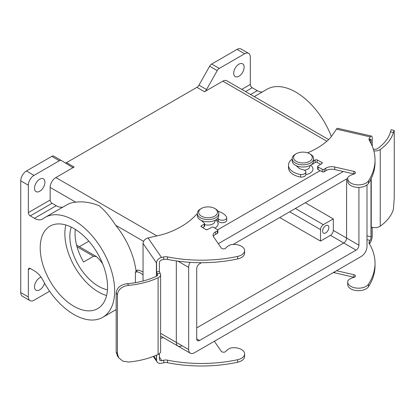 <?xml version="1.0" encoding="UTF-8"?>
<svg xmlns="http://www.w3.org/2000/svg" width="415" height="415" viewBox="0 0 415 415"><rect width="100%" height="100%" fill="white"/><g stroke="black" fill="none" stroke-linecap="round" stroke-linejoin="round"><path stroke-width="0.62" d="M190.008 262.342A8.051 4.648 120 0 0 188.654 267.374L188.654 349.529A8.051 4.648 120 0 0 190.319 353.212A8.051 4.648 120 0 0 194.345 352.812L361.299 256.423A8.051 4.648 120 0 0 366.99 246.567L366.99 184.96M343.33 171.504L218.3 243.688M201.483 262.705L199.563 263.816A4.026 2.324 120 0 0 196.715 268.744L196.715 338.848A4.026 2.324 120 0 0 197.55 340.689A4.026 2.324 120 0 0 199.563 340.492L356.08 250.126A4.026 2.324 120 0 0 358.928 245.198L358.928 187.398M347.739 178.263L233.137 244.435M188.654 349.529L176.323 342.406L176.323 260.921L176.323 342.406A8.051 4.648 120 0 0 177.988 346.094A8.051 4.648 120 0 0 182.014 345.695M320.141 170.653L217.652 229.822L320.141 170.653M196.715 327.897L343.75 243.008A4.026 2.324 120 0 0 346.592 238.075L346.592 178.927L346.592 238.075A4.026 2.324 120 0 1 343.75 243.008L196.715 327.897M305.793 174.606A10.064 5.81 0 0 0 310.482 165.217M65.373 163.007A4.026 2.324 120 0 0 66.545 162.618L196.928 87.342A4.026 2.324 120 0 0 198.977 85.153L209.632 66.229A4.026 2.324 -60 0 1 211.681 64.04L219.27 68.418A4.026 2.324 120 0 0 217.221 70.612L209.632 66.229M66.545 162.618L74.135 167.001L55.849 177.558A8.051 4.648 120 0 0 50.158 187.414L50.158 200.014A2.682 1.551 -120 0 0 52.051 203.298L56.248 205.721A16.097 9.296 -120 0 0 62.966 207.064M328.675 139.57L226.829 80.769A8.051 4.648 120 0 0 222.803 81.169L204.517 91.725L196.928 87.342M205.586 229.443A10.064 5.81 0 0 0 207.365 229.604M214.897 228.063A10.064 5.81 0 0 0 215.624 219.986M75.307 229.355A40.582 23.432 -120 0 0 83.565 262.021L93.525 256.273L96.42 256.579L99.73 259.852A40.582 23.432 60 0 0 102.557 263.572M107.444 289.779A40.582 23.432 60 0 1 98.537 286.272A40.582 23.432 60 0 1 71.261 227.098M305.331 202.753L333.312 218.907L323.352 224.66A4.026 2.324 120 0 0 320.51 229.588L320.51 241.089L330.47 235.336A4.026 2.324 120 0 0 333.312 230.408L333.312 218.907M39.721 179.202A7.377 4.259 120 0 0 34.902 185.702A7.377 4.259 120 0 0 36.032 191.616A7.377 4.259 120 0 0 43.409 187.357A7.377 4.259 120 0 0 43.409 178.834A7.377 4.259 120 0 0 39.721 179.202M74.135 167.001A4.026 2.324 -60 0 1 72.122 167.198A4.026 2.324 -60 0 1 72.086 167.178L61.43 160.553A4.026 2.324 120 0 0 61.394 160.532A4.026 2.324 120 0 0 59.381 160.73L34.03 175.369A8.051 4.648 120 0 0 28.339 185.225L28.339 212.61L50.158 200.014M52.051 203.298L30.238 215.893L34.429 218.316A16.097 9.296 60 0 0 42.475 219.115A16.097 9.296 60 0 0 43.035 218.741A57.685 33.304 60 0 1 45.028 217.419L66.846 204.823A57.685 33.304 60 0 1 75.727 202.183C82.938 201.223 90.75 202.411 99.164 205.741C104.85 210.571 110.343 217.066 115.65 225.226A57.685 33.304 60 0 1 135.996 270.819M238.926 64.19A7.377 4.259 120 0 0 234.107 70.69A7.377 4.259 120 0 0 235.238 76.604A7.377 4.259 120 0 0 242.619 72.345A7.377 4.259 120 0 0 242.619 63.827A7.377 4.259 120 0 0 238.926 64.19M241.758 89.391L250.312 84.453L250.312 57.073A8.051 4.648 120 0 0 248.642 53.385A8.051 4.648 120 0 0 244.622 53.784L219.27 68.418M198.977 85.153L206.566 89.536L217.221 70.612M206.566 89.536A4.026 2.324 -60 0 1 204.517 91.725M248.642 53.385L241.058 49.006A8.051 4.648 120 0 0 237.032 49.401L211.681 64.04M41.08 277.21A7.377 4.259 120 0 0 39.721 277.785A7.377 4.259 120 0 0 34.902 284.285A7.377 4.259 120 0 0 36.032 290.199A7.377 4.259 120 0 0 44.571 283.227M28.339 269.568A2.682 1.551 60 0 1 28.894 268.339A2.682 1.551 60 0 1 30.238 268.474L28.339 269.568L28.339 296.953A8.051 4.648 120 0 0 30.005 300.636A8.051 4.648 120 0 0 34.03 300.237L49.613 291.242M250.312 84.453A2.682 1.551 -120 0 0 252.211 87.741L245.556 91.58M250.624 94.506L257.279 90.667L252.211 87.741M257.279 90.667A13.415 7.745 -120 0 0 262.477 91.876M331.346 136.53A57.685 33.304 -120 0 0 267.001 89.267L254.271 96.612M59.381 160.73L51.792 156.351L26.441 170.985A8.051 4.648 120 0 0 20.75 180.841L20.75 292.57A8.051 4.648 120 0 0 22.415 296.253L30.005 300.636M73.87 306.26A47.626 27.494 -120 0 0 97.686 308.62A47.626 27.494 -120 0 0 97.686 253.627A47.626 27.494 -120 0 0 50.059 226.134A47.626 27.494 -120 0 0 42.761 264.293A47.626 27.494 -120 0 0 73.87 306.26M45.028 217.419A57.685 33.304 60 0 1 102.713 250.722A57.685 33.304 60 0 1 102.713 317.335A57.685 33.304 60 0 1 43.035 280.4A16.097 9.296 60 0 0 34.429 270.891L30.238 268.474M30.238 215.893A2.682 1.551 60 0 1 28.339 212.61M51.792 156.351A4.026 2.324 -60 0 1 53.805 156.149A4.026 2.324 -60 0 1 53.841 156.175L61.353 160.512M160.61 333.338L176.323 342.406A8.051 4.648 120 0 0 177.988 346.094L160.61 336.062M79.317 246.707L88.852 241.203M279.715 217.538L320.51 241.089M325.723 225.698A4.425 2.557 120 0 0 322.834 229.599A4.425 2.557 120 0 0 323.513 233.147A4.425 2.557 120 0 0 327.938 230.59A4.425 2.557 120 0 0 327.938 225.48A4.425 2.557 120 0 0 325.723 225.698M65.835 224.977A47.626 27.494 -120 0 0 98.537 292.02A47.626 27.494 -120 0 0 106.572 295.537M304.47 170.202A6.936 4.005 0 0 0 309.844 166.301L309.844 165.554M204.642 224.557A6.936 4.005 0 0 0 214.986 221.071L214.986 220.324M292.181 158.634L292.181 160.828A10.733 6.194 0 0 0 295.324 165.206A10.733 6.194 0 0 0 307.017 166.55A10.733 6.194 0 0 0 313.641 160.828L313.641 158.634A10.733 6.194 180 0 1 307.017 164.361A10.733 6.194 180 0 1 295.324 163.017A10.733 6.194 180 0 1 292.181 158.634A10.733 6.194 180 0 1 295.324 154.256L296.274 153.706A9.389 5.421 0 0 0 296.274 161.373A9.389 5.421 0 0 0 309.554 161.373A9.389 5.421 0 0 0 309.554 153.706A9.389 5.421 0 0 0 296.274 153.706M309.554 153.706L310.503 154.256A10.733 6.194 180 0 1 313.641 158.634M197.317 213.403L197.317 215.593A10.733 6.194 0 0 0 200.461 219.976A10.733 6.194 0 0 0 212.158 221.32A10.733 6.194 0 0 0 218.783 215.593L218.783 213.403A10.733 6.194 180 0 1 212.158 219.125A10.733 6.194 180 0 1 200.461 217.787A10.733 6.194 180 0 1 197.317 213.403A10.733 6.194 180 0 1 200.461 209.02L201.41 208.475A9.389 5.421 0 0 0 201.41 216.142A9.389 5.421 0 0 0 214.69 216.142A9.389 5.421 0 0 0 214.69 208.475A9.389 5.421 0 0 0 201.41 208.475M214.69 208.475L215.639 209.02A10.733 6.194 180 0 1 218.783 213.403M372.255 146.215L372.255 137.962A5.364 1.619 102.9 0 0 371.482 136.058A5.364 1.619 102.9 0 0 370.279 136.909L336.482 129.138L332.073 135.529A53.66 30.98 0 0 1 326.413 141.64A81.636 47.134 0 0 1 307.614 152.85M336.482 129.138A5.364 1.619 -77.1 0 1 337.686 128.287L371.482 136.058M372.255 227.301L372.255 235.938A5.364 1.619 102.9 0 1 370.279 242.718L369.454 243.911M371.617 227.306L371.119 228.027L371.119 236.965A2.682 0.809 -77.1 0 1 370.128 240.415L369.386 241.494A5.364 3.097 180 0 0 369.008 242.64A5.364 3.097 180 0 0 369.303 243.652A103.548 59.781 180 0 1 375.03 263.26A103.548 59.781 180 0 1 368.504 284.151A10.733 6.194 180 0 1 356.542 288.083A10.733 6.194 180 0 1 347.718 281.982A10.733 6.194 180 0 1 348.102 280.338L348.289 280.172A13.415 7.745 180 0 1 354.026 277.35A2.48 1.432 0 0 0 355.489 276.042A2.48 1.432 0 0 0 353.928 274.714L336.544 270.715M311.758 164.335A1.344 0.773 0 0 0 312.739 164.081L315.244 162.493A1.344 0.773 180 0 1 317.138 162.441L320.655 164.293M313.641 160.989L315.244 159.972A1.344 0.773 180 0 1 317.138 159.925L317.138 162.441M370.279 136.909L369.386 138.2A5.364 3.097 180 0 0 369.008 139.347A5.364 3.097 180 0 0 369.303 140.363A103.548 59.781 180 0 1 375.03 159.967A103.548 59.781 180 0 1 368.504 180.857A10.733 6.194 180 0 1 356.542 184.789A10.733 6.194 180 0 1 347.718 178.689A10.733 6.194 180 0 1 348.102 177.044L348.289 176.878A13.415 7.745 180 0 1 354.026 174.056A2.48 1.432 0 0 0 355.489 172.749A2.48 1.432 0 0 0 353.928 171.421L334.729 167.006A8.051 4.648 180 0 0 325.796 168.194L324.188 169.211A1.344 0.773 0 0 1 322.294 169.263L318.103 167.058A1.344 0.773 180 0 1 317.662 166.488A1.344 0.773 180 0 1 318.014 165.964L321.926 163.489A1.344 0.773 0 0 0 322.273 162.965A1.344 0.773 0 0 0 321.838 162.395L317.138 159.925M322.294 169.263L322.294 171.784L318.103 169.579A1.344 0.773 180 0 1 317.662 169.004L317.662 166.488M322.294 171.784A1.344 0.773 0 0 0 324.188 171.732L325.796 170.715A8.051 4.648 180 0 1 334.729 169.528L353.928 173.942A2.48 1.432 0 0 1 354.192 174.01M375.03 159.967L375.03 162.488A103.548 59.781 180 0 1 368.504 183.373A10.733 6.194 180 0 1 356.542 187.31A10.733 6.194 180 0 1 347.718 181.21L347.718 178.689M371.119 143.694L371.119 140.223A2.682 0.809 -77.1 0 0 370.73 139.217A2.682 0.809 -77.1 0 0 370.128 139.642L369.454 140.618M288.487 167.681A16.922 9.768 0 0 0 300.574 177.044L300.574 174.523A16.922 9.768 0 0 1 288.487 165.16L288.487 167.681M292.181 159.07A16.922 9.768 0 0 0 288.487 165.16M296.232 165.678A7.439 4.295 0 0 0 296.917 166.332A26.83 15.49 0 0 1 298.359 167.587A8.201 4.736 0 0 0 303.375 169.751A4.409 2.547 180 0 1 305.793 172.023L305.793 174.539A4.409 2.547 180 0 1 300.574 177.044M305.793 172.023A4.409 2.547 180 0 1 300.574 174.523M375.03 263.26L375.03 265.782A103.548 59.781 180 0 1 368.504 286.666A10.733 6.194 180 0 1 356.542 290.599A10.733 6.194 180 0 1 347.718 284.503L347.718 281.982M354.192 277.303A2.48 1.432 0 0 0 353.928 277.23L353.928 274.714M333.318 272.577A8.051 4.648 180 0 1 334.729 272.816L353.928 277.23M371.119 228.027L371.254 227.565L372.302 227.311A6.728 3.885 0 0 0 380.239 226.191A63.215 36.499 0 0 0 393.42 209.176L394.25 198.079L394.25 131.799L394.151 130.424L393.42 132.504L390.479 131.825A60.134 34.715 180 0 1 377.245 148.814A3.652 2.106 180 0 1 373.381 149.073L373.324 149.156M390.479 131.825L391.122 129.724L394.151 130.424M373.832 150.904A6.728 3.885 0 0 0 380.239 149.519A63.215 36.499 0 0 0 393.42 132.504M371.119 140.223L369.817 140.094M366.99 235.834L371.119 236.965M156.683 276.136L156.538 262.503A5.364 4.072 -34.6 0 1 161.497 257.445L148.036 237.93L159.111 235.388A53.66 30.98 180 0 0 169.694 232.12A81.636 47.134 180 0 0 195.491 215.411A16.922 9.768 180 0 1 197.317 213.818M143.035 274.44L142.485 274.564L143.05 274.175L143.05 243.46L156.408 262.82L156.538 262.503M148.036 237.93A5.364 4.072 145.4 0 0 143.05 243.46M156.538 355.147L156.538 360.479A5.364 4.072 -34.6 0 0 157.078 361.921A5.364 4.072 -34.6 0 0 161.497 363.255L163.738 362.741L163.738 360.22L161.871 360.651L159.386 357.05M159.386 353.647L159.386 359.208A2.682 2.034 145.4 0 0 159.661 359.987A2.682 2.034 145.4 0 0 161.871 360.651M161.497 257.445L163.738 256.932A5.364 3.097 0 0 1 167.484 256.88A103.548 59.781 0 0 0 237.624 256.418A10.733 6.194 0 0 0 244.606 250.613A10.733 6.194 0 0 0 231.02 244.643L230.735 244.751A13.415 7.745 0 0 0 225.848 248.061A2.48 1.432 180 0 1 223.529 248.907A2.48 1.432 180 0 1 221.278 248.004L213.632 236.918A8.051 4.648 0 0 1 213.061 235.201A8.051 4.648 0 0 1 215.691 231.762L217.455 230.833A1.344 0.773 180 0 0 217.896 230.263A1.344 0.773 180 0 0 217.543 229.744L213.725 227.321A1.344 0.773 0 0 0 211.832 227.27L207.536 229.526A1.344 0.773 180 0 1 205.643 229.474L201.363 226.766A1.344 0.773 0 0 1 201.016 226.242A1.344 0.773 0 0 1 201.451 225.672L204.206 224.225A1.344 0.773 180 0 0 204.642 223.654A1.344 0.773 180 0 0 204.305 223.135A8.201 4.736 180 0 1 203.205 222.227A26.83 15.49 0 0 0 201.866 220.936A7.439 4.295 180 0 1 201.374 220.443M204.642 223.654L204.642 226.17A1.344 0.773 180 0 1 204.206 226.746L202.634 227.57M217.896 230.263L217.896 232.784A1.344 0.773 180 0 1 217.455 233.355L215.691 234.283A8.051 4.648 0 0 0 213.362 236.462M167.484 256.88L167.484 259.401A103.548 59.781 0 0 0 237.624 258.939A10.733 6.194 0 0 0 244.606 253.134L244.606 250.613M167.484 259.401A5.364 3.097 0 0 0 163.738 259.448L161.871 259.878A2.682 2.034 145.4 0 0 159.386 262.467L159.386 271.405L156.538 272.058M218.145 211.292A16.922 9.768 180 0 1 226.652 217.201A4.409 2.547 0 0 1 226.73 217.668L226.73 220.189A4.409 2.547 0 0 1 223.343 222.663A4.409 2.547 0 0 1 218.383 221.335L218.383 218.819A4.409 2.547 0 0 0 223.343 220.147A4.409 2.547 0 0 0 226.73 217.668M217.911 218.041A8.201 4.736 180 0 1 218.383 218.819M216.568 219.364A8.201 4.736 180 0 1 218.383 221.335M163.738 362.741A5.364 3.097 0 0 1 167.484 362.694A103.548 59.781 0 0 0 237.624 362.233A10.733 6.194 0 0 0 244.606 356.428L244.606 353.907A10.733 6.194 0 0 0 231.02 347.931L230.735 348.04A13.415 7.745 0 0 0 225.848 351.355A2.48 1.432 180 0 1 223.529 352.2A2.48 1.432 180 0 1 221.278 351.298L214.358 341.26M167.484 362.694L167.484 360.173A103.548 59.781 0 0 0 237.624 359.712A10.733 6.194 0 0 0 244.606 353.907M167.484 360.173A5.364 3.097 0 0 0 163.738 360.22M163.277 337.603A53.66 30.98 180 0 1 160.61 338.318M156.683 272.764L157.337 273.801L160.045 273.179A6.728 3.885 180 0 1 160.61 274.74A6.728 3.885 180 0 1 158.105 277.765A63.215 36.499 180 0 1 128.634 285.375L127.467 283.678A60.134 34.715 0 0 0 156.891 276.037A3.652 2.106 0 0 0 157.695 274.714A3.652 2.106 0 0 0 157.337 273.801M117.414 353.762L116.169 351.962L117.502 356.044L118.732 357.829L117.414 353.762L117.414 294.614C118.249 289.354 121.989 286.277 128.634 285.375M127.467 283.678C120.801 284.514 117.035 287.559 116.169 292.808L117.414 294.614M116.169 351.962L116.169 292.808M160.61 274.74L160.61 351.417A6.728 3.885 180 0 1 158.105 354.436A63.215 36.499 180 0 1 128.634 362.046L122.933 361.175L118.732 357.829M160.045 273.179L159.386 271.405M135.399 282.656L135.399 272.624L136.079 270.585M135.399 272.624L136.696 271.737L137.329 269.978L136.027 270.881M142.848 274.761L142.485 274.564A10.52 6.075 0 0 0 136.696 271.737M137.329 269.978A13.607 7.854 180 0 1 143.05 272.027M156.538 360.479L153.903 356.236M188.654 267.374L177.843 261.134M199.563 340.492L196.715 338.848M356.08 250.126L330.47 235.336M358.928 245.198L333.312 230.408M156.896 235.896L55.849 177.558M326.87 141.25L222.803 81.169M289.68 211.79L320.51 229.588M295.371 208.501L323.352 224.66M77.024 246.743L93.525 256.273M143.59 241.359L115.65 225.226M75.727 202.183L50.158 187.414M244.622 53.784L237.032 49.401M34.03 175.369L26.441 170.985M28.339 185.225L20.75 180.841M28.339 296.953L20.75 292.57M34.429 218.316L56.248 205.721M369.386 243.792L369.386 241.494M370.984 236.752L370.984 179.041M370.984 143.414L370.984 140.358M312.739 163.318L312.739 164.081M315.244 159.972L315.244 162.493M321.838 162.395L321.838 163.541M318.103 167.058L318.103 169.579M324.188 169.211L324.188 171.732M325.796 168.194L325.796 170.715M334.729 167.006L334.729 169.528M353.928 171.421L353.928 173.942M368.504 180.857L368.504 183.373M369.386 138.2L369.386 140.503M334.729 272.816L334.729 271.763M368.504 286.666L368.504 284.151M370.128 240.415L366.99 239.694M380.239 226.191L380.239 149.519M371.238 178.523L371.238 227.586M204.206 224.225L204.206 226.746M201.451 225.672L201.451 226.823M217.455 230.833L217.455 233.355M215.691 231.762L215.691 234.283M237.624 256.418L237.624 258.939M163.738 256.932L163.738 259.448M143.05 281.022L143.05 274.175M156.408 262.82L156.408 276.265M156.408 355.204L156.408 359.872M237.624 362.233L237.624 359.712M158.105 354.436L158.105 277.765M190.319 353.212L177.988 346.094M116.169 310.404L115.443 309.984M53.805 156.149L61.394 160.532M116.169 309.564L102.713 317.335M76.593 245.13L96.42 256.579M157.078 361.921L153.317 356.464"/></g></svg>
